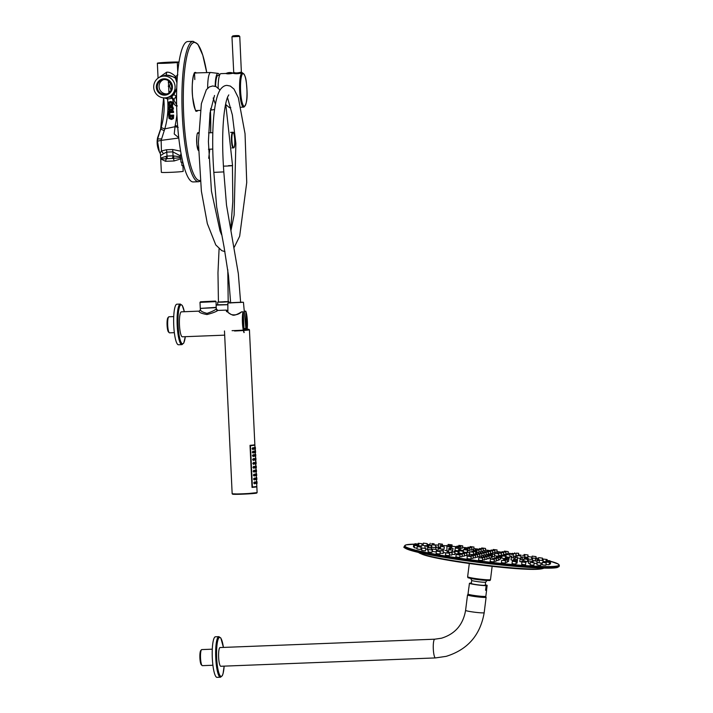 <?xml version="1.0" encoding="UTF-8"?>
<svg xmlns="http://www.w3.org/2000/svg" width="713" height="713" viewBox="0 0 713 713"><rect width="100%" height="100%" fill="white"/><g stroke="black" fill="none" stroke-linecap="round" stroke-linejoin="round"><path stroke-width="1.07" d="M178.945 62.093L178.963 62.093A10.927 0.455 -2.7 0 0 167.118 62.289A10.927 0.455 -2.7 0 0 157.359 63.207A10.927 0.455 -2.7 0 0 165.068 63.279A10.927 0.455 -2.7 0 0 177.296 62.521L177.733 71.888M177.296 62.521L178.901 62.459M176.307 62.379L160.095 63.092L176.307 62.379M177.867 74.803L175.648 76.585C172.163 73.296 169.141 71.844 166.584 72.227L159.409 77.28M177.18 78.724A3.119 1.711 57.6 0 1 175.648 76.585L175.3 77.45L166.414 74.99L161.414 76.46M177.341 105.916C175.193 106.21 173.66 104.107 172.742 99.597L173.936 99.357L174.141 100.604L173.99 99.526L176.566 95.542M178.223 127.342L174.899 126.727L164.801 128.866A79.508 77.913 -104.5 0 0 167.555 98.92A12.736 12.486 -104.4 0 0 171.628 98.242A1.56 1.524 75.5 0 1 172.742 99.597M169.257 103.84L169.542 103.153L171.61 103.073L171.985 103.759L171.227 104.597L171.289 105.961L172.528 105.479L173.214 103.697L172.394 102.021L170.478 101.478L168.642 102.164L168.018 103.875L168.598 105.301L170.229 105.987L170.166 104.642L168.901 103.884L170.166 104.642M168.241 108.554L169.106 110.283L171.031 110.854L172.831 110.105L173.437 108.349L172.617 106.611L170.692 106.032L168.874 106.763L168.241 108.554L168.874 106.95L170.55 106.273L172.341 106.807L173.081 108.394L172.528 109.998L170.87 110.684L169.079 110.158L168.295 108.59M168.464 111.317L168.642 114.971L169.872 114.927L169.765 112.636L173.535 112.485L173.464 111.121L168.464 111.317L168.642 114.971M168.651 115.265L169.008 118.403L171.45 119.499L173.473 118.545L173.651 115.069L168.651 115.265L169.008 118.403M167.377 97.565L167.555 98.92L164.427 97.904M176.708 88.341L173.589 94.499L170.826 96.843L171.628 98.242L171.806 96.861M163.678 97.868A74.99 73.484 75.5 0 1 161.209 127.386L161.129 128.474M158.09 137.119L157.466 141.21L161.147 140.381L164.801 128.866A4.688 0.481 16 0 1 161.209 127.386M176.922 114.731A136.548 133.812 75.5 0 1 175.148 125.604L174.23 133.991L178.749 137.707M163.464 153.669L161.432 150.996L160.086 153.028L160.603 154.774C160.657 155.541 161.61 155.176 163.464 153.669L166.744 152.101L172.867 151.86L180.3 155.808L180.353 156.824L173.054 155.835L172.867 151.86A3.904 0.758 87.8 0 0 172.599 149.516L166.477 149.748L161.432 150.996L161.147 140.381L178.785 138.028M178.687 137.172L177.84 128.723M175.086 86.576A10.927 10.704 75.5 0 1 166.218 97.761A10.927 10.704 75.5 0 1 160.781 76.683A10.927 10.704 75.5 0 1 175.086 86.576M172.421 86.683A8.199 8.03 75.5 0 1 164.774 95.168A8.199 8.03 75.5 0 1 156.352 87.307A8.199 8.03 75.5 0 1 163.999 78.813A8.199 8.03 75.5 0 1 172.421 86.683M160.781 76.683L166.281 75.248C168.66 74.936 171.69 75.899 175.38 78.136L176.94 82.77M175.38 78.136L175.3 77.45L176.922 79.33A3.119 2.638 152.4 0 0 177.136 79.339M176.084 78.965L177.082 80.213M171.753 96.816L170.826 96.843L171.753 96.816L173.865 94.508L176.672 89.499M173.589 94.499L176.04 96.014A15.615 3.048 87.8 0 0 176.557 100.48M176.592 103.866L176.557 100.889M176.61 104.615L174.141 100.604M171.655 96.816L171.147 96.763M171.806 86.674A7.415 7.264 75.5 0 1 166.387 94.134A7.415 7.264 75.5 0 1 157.27 87.236A7.415 7.264 75.5 0 1 162.68 79.776A7.415 7.264 75.5 0 1 171.806 86.674M167.279 93.84A7.415 7.264 75.5 0 1 163.598 79.598M169.551 81.638L168.357 80.712A4.688 4.59 -104.5 0 0 168.357 80.712L168.901 92.12A10.989 10.766 -104.5 0 0 169.275 92.619M171.236 90.667L169.614 86.175L170.559 82.12M168.259 86.3L169.614 86.175M168.25 86.193L169.605 86.05M168.268 82.227L170.496 82.77M171.735 88.118L171.298 84.277M180.353 156.824L180.808 158.865L174.088 160.969L165.523 161.298L160.719 158.874L161.352 172.314A10.927 0.455 177.3 0 0 171.218 172.305A10.927 0.455 177.3 0 0 182.974 171.387A10.927 0.455 -2.7 0 0 183.188 171.289L182.911 165.559M181.753 162.163L181.913 165.603L183.713 165.532M180.808 158.865L180.959 162.19L182.849 162.118M157.466 141.21L159.382 151.842L160.478 153.937L160.719 158.839M180.567 157.805L166.254 158.785L165.523 161.298M166.138 156.299L166.254 158.785C162.19 158.999 160.398 158.741 160.888 158.001L166.931 156.076L173.054 155.835L172.475 158.482M172.599 149.516L180.647 151.183M161.361 138.91L157.618 138.955L160.701 129.08L164.266 130.666M163.616 97.868L160.675 128.803L157.582 137.796A21.853 21.853 0 0 0 159.382 151.842L159.979 152.867M160.478 153.946L160.603 154.774M181.049 153.482L180.3 155.808M173.892 155.995L173.517 158.5L174.088 160.969M167.216 158.687L166.744 152.101A3.904 0.758 -92.2 0 0 166.477 149.748M171.227 104.597L172.038 103.795L171.566 102.939L169.257 103.028L168.901 103.884M169.81 104.847L170.229 105.987M169.863 105.8L168.598 105.194L168.072 103.902L168.633 102.36L170.336 101.718L172.118 102.226L172.858 103.742L171.289 105.961M171.289 104.802L171.334 105.756M169.471 107.618L169.587 109.428L171.904 109.347L172.261 108.438L171.815 107.538L170.603 107.226L169.471 107.618L171.833 107.663L172.207 108.403L171.913 109.151L169.854 109.223L169.765 107.734M168.687 114.793L169.507 114.766L169.4 112.476L173.17 112.324L173.464 111.121M173.125 111.371L168.535 111.549M169.026 118.331L171.289 119.329L172.421 119.08L173.161 118.465L173.651 115.069M173.312 115.328L168.723 115.506M172.252 118.055L170.068 118.144L169.587 116.424L172.528 116.308L172.252 118.055L170.327 117.921L169.952 116.584L172.484 116.486L172.27 117.859M212.269 109.909A18.734 3.654 -92.2 0 1 212.233 109.918A18.734 3.654 -92.2 0 1 212.118 109.936A18.734 3.654 -92.2 0 1 210.647 108.536M207.67 88.207A18.734 3.654 -92.2 0 1 210.504 72.521A18.734 3.654 87.8 0 1 210.656 72.494L194.729 72.967M219.586 75.195A17.567 3.422 87.8 0 0 218.08 73.386L210.772 72.503A18.734 3.654 87.8 0 0 210.656 72.494M218.08 73.386A17.567 3.422 87.8 0 0 217.83 73.403A17.567 3.422 -92.2 0 0 215.174 86.291M219.524 75.364L218.062 75.328A15.615 3.048 87.8 0 0 215.567 86.425M187.207 41.621A70.257 13.699 -92.2 0 1 187.777 41.532L193.134 41.327A70.257 13.699 87.8 0 0 192.563 41.407A70.257 13.699 87.8 0 0 182.234 113.545A70.257 13.699 87.8 0 0 198.597 181.726L193.241 181.931A70.257 13.699 87.8 0 1 176.886 113.75A70.257 13.699 87.8 0 1 187.207 41.621M233.712 72.521A0.784 0.766 -104.5 0 1 233.151 73.163L232.991 73.181A0.784 0.766 -104.5 0 0 233.151 73.163L232.919 73.234C229.399 73.956 227.091 74.036 225.994 73.457L220.896 73.644A17.174 3.351 -92.2 0 0 220.754 73.662A17.174 3.351 87.8 0 0 218.151 87.966M225.95 104.695L229.488 107.681L230.798 107.627M232.919 73.234C235.442 73.992 238.534 73.858 242.17 72.824L242.313 72.806A17.174 3.351 -92.2 0 0 242.17 72.824A0.784 0.766 75.5 0 1 241.368 72.075L239.764 36.425L231.966 36.791L233.721 72.378C235.335 73.189 237.884 73.091 241.368 72.075M223.427 647.413L220.843 638.019L218.882 636.656L215.442 636.789A20.294 3.957 87.8 0 0 215.273 636.816A20.294 3.957 87.8 0 0 212.296 657.653A20.294 3.957 87.8 0 0 217.019 677.35L220.46 677.216A20.294 3.957 87.8 0 0 220.629 677.19M468.459 595.177L468.477 595.043A8.413 0.624 7.1 0 1 468.637 594.945A8.413 0.624 -172.9 0 1 469.332 594.883A8.583 0.642 7.1 0 0 468.459 594.927A8.583 0.642 7.1 0 0 468.298 595.025A8.583 0.642 7.1 0 0 475.945 596.621A8.583 0.642 7.1 0 0 485.179 597.253A8.583 0.642 7.1 0 0 485.339 597.155A8.583 0.642 7.1 0 0 484.385 596.736M484.394 596.621A9.367 0.695 -172.9 0 1 486.114 597.253A9.367 0.695 -172.9 0 1 485.936 597.36A9.367 0.695 -172.9 0 1 475.865 596.674A9.367 0.695 -172.9 0 1 467.523 594.927A9.367 0.695 -172.9 0 1 467.701 594.82A9.367 0.695 -172.9 0 1 469.35 594.74M220.878 666.254A9.367 1.827 -92.2 0 1 220.798 666.263A9.367 1.827 -92.2 0 1 218.624 657.172A9.367 1.827 -92.2 0 1 219.996 647.556A9.367 1.827 -92.2 0 1 220.076 647.547A9.367 1.827 -92.2 0 1 220.148 647.556M202.456 665.648A8.039 1.569 -92.2 0 1 202.385 665.657A8.039 1.569 -92.2 0 1 202.073 665.505A8.039 1.569 -92.2 0 1 200.513 657.68A8.039 1.569 -92.2 0 1 201.458 649.757A8.039 1.569 -92.2 0 1 201.699 649.596A8.039 1.569 -92.2 0 1 201.761 649.588A8.039 1.569 -92.2 0 1 201.832 649.588M202.073 665.505L201.307 664.774A7.264 1.417 -92.2 0 1 199.898 657.707A7.264 1.417 -92.2 0 1 200.754 650.55L201.458 649.757M468.477 595.043A8.413 0.624 7.1 0 0 475.963 596.612A8.413 0.624 7.1 0 0 485 597.236A8.413 0.624 -172.9 0 0 485.161 597.138A8.413 0.624 -172.9 0 0 484.377 596.763M469.368 594.58L469.297 595.15A7.585 0.57 7.1 0 0 476.052 596.558A7.585 0.57 7.1 0 0 484.198 597.12A7.585 0.57 -172.9 0 0 484.341 597.031L484.412 596.46M426.739 546.809L429.057 546.951L426.739 546.809M425.732 549.01L427.542 549.251M481.774 555.516L483.851 555.623L484.136 553.315L480.268 552.825L484.136 553.315M479.617 556.069L481.694 556.185L481.979 553.867L478.111 553.386L481.979 553.867M491.105 557.218L492.193 557.218L492.487 554.901L488.61 554.42L492.487 554.901M492.282 556.55L494.359 556.666L494.644 554.349L490.776 553.858L494.644 554.349M483.931 554.955L486.008 555.07L486.302 552.753L482.425 552.272L486.302 552.753M473.432 553.921L475.509 554.037L475.794 551.719L471.926 551.229L475.794 551.719M469.76 551.791L469.475 554.108L471.035 554.447L473.343 554.589L473.637 552.272L469.76 551.791L473.637 552.272M477.46 556.63L479.537 556.737L479.822 554.42L475.954 553.939L479.822 554.42M489.029 558.012L490.999 558.11L491.284 555.792L487.416 555.311L491.284 555.792M500 558.849L500.544 558.814L500.829 556.496L496.961 556.015L500.829 556.496M502.032 555.864L505.909 556.345L502.032 555.864L501.747 558.181L508.815 559.179L504.947 558.698L504.84 559.562M501.275 554.901L505.152 555.382L501.275 554.901L500.989 557.218L501.836 557.441M494.893 553.377L498.761 553.867L494.893 553.377L494.599 555.694L496.943 556.131M475.616 553.136L476.703 553.145L476.997 550.828L473.12 550.347L476.997 550.828M463.575 549.643L467.452 550.124L463.575 549.643L463.29 551.96L465.634 552.397M458.504 549.785L462.372 550.276L458.504 549.785L458.209 552.103L459.065 552.334M459.261 550.757L463.129 551.238L459.261 550.757L458.967 553.074L464.537 553.894L460.66 553.404L460.571 554.099M466.694 554.892L469.225 555.07L469.519 552.753L465.642 552.272L469.519 552.753M475.304 557.183L477.371 557.299L477.665 554.981L473.788 554.5L477.665 554.981M486.863 558.644L488.931 558.751L489.225 556.434L485.348 555.953L489.225 556.434M498.244 559.776L499.875 559.839L500.17 557.521L496.293 557.031L500.17 557.521M508.654 560.445L509.18 558.092L505.303 557.602L509.18 558.092M511.292 557.602L515.169 558.083L511.292 557.602L511.007 559.919L513.476 560.365M506.212 554.473L505.927 556.791L507.487 557.129L509.795 557.272L510.089 554.955L506.212 554.473L510.089 554.955M498.565 555.436L501.105 555.614L501.391 553.297L497.522 552.816L501.391 553.297M488.253 553.841L490.33 553.956L490.615 551.639L486.747 551.158L490.615 551.639M476.801 552.397L478.771 552.504L479.056 550.186L475.188 549.696L479.056 550.186M467.282 551.452L467.826 551.416L468.111 549.099L464.243 548.618L468.111 549.099M455.233 548.047L459.101 548.529L455.233 548.047L454.939 550.365L458.361 550.882M452.541 550.891L453.111 548.538L449.235 548.047L453.111 548.538M447.185 551.104L448.557 551.327M451.044 552.495L451.151 551.746L455.019 552.227L451.151 551.746M448.753 549.714L452.63 550.204L448.753 549.714L448.468 552.031L449.573 552.308M454.832 553.716L457.906 553.983L458.192 551.666L454.324 551.176L458.192 551.666M464.332 555.498L466.596 555.641L466.89 553.324L463.013 552.833L466.89 553.324M473.138 557.744L475.215 557.851L475.509 555.534L471.632 555.053L475.509 555.534M484.697 559.233L486.774 559.349L487.068 557.031L483.191 556.55L487.068 557.031M496.221 560.498L498.137 560.596L498.432 558.279L494.555 557.789L498.432 558.279M507.21 561.47L508.529 561.496L508.815 559.179M517.21 562.022L517.522 559.678L513.654 559.197L517.522 559.678M520.08 559.268L523.957 559.75L520.08 559.268L519.795 561.586L521.845 561.987M525.82 561.648L527.379 561.701L527.673 559.384L523.797 558.894L527.673 559.384M527.477 560.944L528.137 560.917L528.422 558.6L524.554 558.119L528.422 558.6M522.281 556.969L526.158 557.459L522.281 556.969L522.246 559.393M517.353 558.021L520.74 558.35L521.025 556.033L517.157 555.543L521.025 556.033M509.902 556.452L511.684 556.701M490.41 553.288L492.487 553.404L492.772 551.087L488.904 550.596L492.772 551.087M478.86 551.791L480.927 551.907L481.213 549.589L477.345 549.099L481.213 549.589M467.924 550.605L469.564 550.659L469.849 548.342L465.981 547.86L469.849 548.342M459.172 549.768L459.466 547.441L455.589 546.96L459.466 547.441M446.882 546.452L450.759 546.942L446.882 546.452L446.953 548.903M441.873 549.063L444.039 549.188L444.324 546.871L440.456 546.381L444.324 546.871M436.418 550.062L438.049 550.293M438.254 548.68L442.122 549.162L438.254 548.68L437.96 550.997L439.466 551.327M443.245 552.504L445.759 552.896M462.069 556.078L464.243 556.211L464.537 553.894M470.981 558.297L473.058 558.413L473.352 556.095L469.475 555.614L473.352 556.095M482.523 559.812L484.608 559.928L484.893 557.611L481.025 557.129L484.893 557.611M494.109 561.149L496.123 561.256L496.417 558.939L492.54 558.457L496.417 558.939M505.383 562.272L507.103 562.343L507.398 560.026L503.521 559.536L507.398 560.026M516.016 563.127L517.068 563.127L517.353 560.81L513.485 560.329L517.353 560.81M521.996 560.792L525.873 561.274L521.996 560.792L521.809 563.172M528.681 560.908L532.558 561.389L528.681 560.908L528.395 563.225L530.187 563.591M534.162 563.27L536.836 563.466L537.13 561.149L533.253 560.668L537.13 561.149M532.789 558.003L536.657 558.493L532.789 558.003L532.495 560.32L533.859 560.632M528.36 559.126L531.506 559.402L531.8 557.085L527.932 556.603L531.8 557.085M520.855 557.432L522.192 557.682M514.545 556.149L515.847 556.167L516.132 553.849L512.264 553.368L516.132 553.849M503.547 554.357L505.722 554.482L506.007 552.165L502.139 551.684L506.007 552.165M492.567 552.727L494.644 552.842L494.929 550.525L491.061 550.044L494.929 550.525M481.008 551.211L483.093 551.327L483.387 549.01L479.51 548.52L483.387 549.01M469.653 549.901L471.578 549.999L471.863 547.682L467.995 547.192L471.863 547.682M459.279 548.885L460.598 548.912L460.883 546.595L457.015 546.113L460.883 546.595M431.846 544.75L431.561 547.067L433.121 547.406L435.429 547.548L435.723 545.231L431.846 544.75L435.723 545.231M430.26 547.816L430.857 547.789L431.151 545.472L427.274 544.99L431.151 545.472M425.019 545.57L428.896 546.051L425.019 545.57L424.993 547.994M427.747 547.646L431.623 548.128L427.747 547.646L427.452 549.964L428.29 550.186M432.604 549.046L432.319 551.363L433.878 551.702L436.187 551.853L436.481 549.536L432.604 549.046L436.481 549.536M440.09 553.154L443.138 553.422L443.424 551.104L439.556 550.614L443.424 551.104M449.44 554.928L451.855 555.079L452.149 552.771L448.272 552.281L452.149 552.771M459.84 556.648L461.979 556.773L462.274 554.456L458.397 553.974L462.274 554.456M467.318 556.167L467.024 558.484L468.584 558.823L470.901 558.965L471.186 556.648L467.318 556.167L471.186 556.648M478.851 557.7L478.566 560.017L480.125 560.356L482.434 560.498L482.728 558.181L478.851 557.7L482.728 558.181M490.428 559.081L490.143 561.398L491.703 561.737L494.011 561.88L494.305 559.562L490.428 559.081L494.305 559.562M501.702 560.275L501.408 562.593L502.968 562.931L505.285 563.074L505.57 560.757L501.702 560.275L505.57 560.757M512.317 561.238L512.032 563.555L513.592 563.894L515.9 564.045L516.194 561.728L512.317 561.238L516.194 561.728M521.961 561.951L521.675 564.268L523.235 564.607L525.543 564.749L525.837 562.432L521.961 561.951L525.837 562.432M530.338 562.388L530.053 564.705L531.613 565.044L533.921 565.186L534.215 562.869L530.338 562.388L534.215 562.869M537.201 562.53L536.907 564.848L538.467 565.186L540.784 565.329L541.069 563.012L537.201 562.53L541.069 563.012M542.326 562.379L542.032 564.696L543.591 565.035L545.908 565.177L546.194 562.86L542.326 562.379L546.194 562.86M545.998 564.455L549.153 564.732L549.438 562.414L545.57 561.933L549.438 562.414M549.242 564.01L550.409 564.019L550.694 561.701L546.826 561.211L550.694 561.701M543.297 559.045L547.165 559.527L543.297 559.045L543.003 561.363L545.855 561.844M539.162 560.195L542.201 560.454L542.486 558.136L538.618 557.655L542.486 558.136M532.165 556.122L536.033 556.603L532.165 556.122L531.871 558.439L532.709 558.662M524.67 557.031L527.718 557.29L528.003 554.972L524.135 554.482L528.003 554.972M515.936 555.445L517.148 555.587M505.802 553.796L507.941 553.921L508.235 551.604L504.358 551.113L508.235 551.604M494.724 552.174L496.801 552.29L497.095 549.973L493.218 549.482L497.095 549.973M483.182 550.641L485.268 550.757L485.553 548.44L481.685 547.949L485.553 548.44M471.667 549.268L473.69 549.375L473.976 547.058L470.108 546.568L473.976 547.058M460.696 548.11L462.416 548.181L462.71 545.864L458.833 545.374L462.71 545.864M450.75 547.21L451.801 547.21L452.087 544.892L448.219 544.411L452.087 544.892M438.575 543.698L442.443 544.188L438.575 543.698L438.388 546.078M431.098 545.873L431.704 545.953M423.335 543.128L427.212 543.609L423.335 543.128L423.05 545.445L424.993 545.828M418.638 545.801L421.793 546.078L422.087 543.761L418.21 543.279L422.087 543.761M418.264 546.559L418.843 544.206L414.966 543.716L418.843 544.206M413.709 544.438L417.586 544.919L413.709 544.438L413.424 546.755L414.28 546.987M414.476 545.409L418.353 545.891L414.476 545.409L414.191 547.727L417.043 548.217M417.239 546.613L416.953 548.93L418.513 549.268L420.822 549.411L421.116 547.094L417.239 546.613L421.116 547.094M421.918 547.994L421.633 550.311L423.192 550.65L425.501 550.801L425.795 548.484L421.918 547.994L425.795 548.484M428.37 549.527L428.085 551.844L429.645 552.183L431.953 552.334L432.247 550.017L428.37 549.527L432.247 550.017M436.401 551.167L436.115 553.484L437.675 553.823L439.983 553.965L440.277 551.648L436.401 551.167L440.277 551.648M445.768 552.851L445.473 555.169L447.033 555.507L449.35 555.65L449.636 553.333L445.768 552.851L449.636 553.333M456.177 554.536L455.883 556.853L457.443 557.192L459.76 557.334L460.045 555.017L456.177 554.536L460.045 555.017M486.097 554.402L488.164 554.518L488.458 552.201L484.582 551.71L488.458 552.201M451.953 554.331L454.734 554.545L455.019 552.227M515.107 557.361L517.415 557.504L515.107 557.361M513.342 556.274L515.651 556.416L513.342 556.274M448.548 548.974L450.866 549.117L448.548 548.974M511.069 554.268L513.387 554.42L511.069 554.268M501.435 552.584L503.743 552.727L501.435 552.584M438.299 547.094L440.607 547.236L438.299 547.094M437.541 547.878L439.859 548.021L437.541 547.878M444.939 550.445L447.256 550.588L444.939 550.445M537.076 560.427L539.385 560.57L537.076 560.427M536.916 559.527L539.224 559.669L536.916 559.527M522.54 555.374L524.857 555.516L522.54 555.374M448.611 545.659L450.919 545.81L448.611 545.659M440.099 545.195L442.408 545.347L440.099 545.195M547.62 560.578L549.928 560.73L547.62 560.578M516.328 553.136L518.645 553.288L516.328 553.136M431.748 543.609L434.065 543.752L431.748 543.609M486.614 590.097A8.975 0.668 7.1 0 0 486.569 590.016L485.562 590.284A8.975 0.668 7.1 0 0 486.444 590.204A8.975 0.668 7.1 0 0 486.614 590.097L485.847 596.282A8.975 0.668 -172.9 0 1 485.669 596.38A8.975 0.668 7.1 0 1 476.026 595.72A8.975 0.668 7.1 0 1 468.031 594.045L468.798 587.869A8.975 0.668 7.1 0 0 468.842 587.949L469.43 583.314A8.975 0.668 7.1 0 0 476.56 584.794A8.975 0.668 7.1 0 0 486.141 585.649L487.148 585.382A8.975 0.668 -172.9 0 0 485.312 584.812M469.43 583.314L470.437 583.056A8.975 0.668 -172.9 0 1 471.373 583.065M486.569 590.016L487.148 585.382M485.562 590.284L486.141 585.649M487.068 580.48L485.624 582.164L485.259 585.221A7.023 0.526 -172.9 0 1 485.125 585.302A7.023 0.526 7.1 0 1 477.576 584.785A7.023 0.526 7.1 0 1 471.32 583.475L471.703 580.4A7.023 0.526 7.1 0 0 471.712 580.427A7.023 0.526 7.1 0 0 478.182 581.728A7.023 0.526 7.1 0 0 485.517 582.218A7.023 0.526 -172.9 0 0 485.624 582.164A7.023 0.526 -172.9 0 0 485.651 582.129M184.337 311.724L182.278 305.431L180.318 304.068L176.877 304.201A20.294 3.957 87.8 0 0 176.708 304.228A20.294 3.957 87.8 0 0 173.731 325.066A20.294 3.957 87.8 0 0 178.455 344.762L181.895 344.629A20.294 3.957 87.8 0 0 182.065 344.602M224.684 335.155L182.359 336.794A12.486 2.433 87.8 0 1 179.453 324.673A12.486 2.433 87.8 0 1 181.289 311.857A12.486 2.433 -92.2 0 1 181.387 311.839A12.486 2.433 -92.2 0 1 181.494 311.848M241.6 311.955L241.618 311.857C238.766 314.486 235.361 315.396 231.395 314.593C227.224 312.044 225.584 310.538 226.458 310.093L217.946 310.431M217.813 310.431L216.369 308.987L216.306 307.651L200.317 308.399L200.38 309.736L199.39 311.118A1.56 1.533 -104.5 0 1 199.07 311.162C198.793 312.374 201.431 313.506 206.966 314.549C212.59 313.069 216.208 311.697 217.813 310.431A1.56 1.533 75.5 0 1 216.208 308.934L216.369 308.987M200.531 309.54C200.21 310.877 202.367 312.151 207.002 313.381C211.708 311.786 214.782 310.307 216.208 308.934M232.073 330.672L238.053 330.431M228.677 313.034L226.44 310.476L227.875 310.538M244.158 311.296L245.637 311.126M244.283 311.314L245.816 311.251L246.511 329.834M243.998 332.614A12.486 2.433 -92.2 0 1 243.017 311.804L243.195 311.92A12.335 2.406 87.8 0 0 244.158 332.472M200.264 308.061L199.996 302.374L216.057 301.617L216.173 307.374L200.317 308.399M216.057 301.617L215.478 301.082L200.522 301.786L215.478 301.082M214.123 301.207L201.77 301.751L214.123 301.207M173.722 316.59L168.936 316.777A8.039 1.569 87.8 0 0 168.633 316.946L167.929 317.74A7.264 1.417 87.8 0 0 167.083 325.199A7.264 1.417 87.8 0 0 168.482 331.955L169.248 332.695A8.039 1.569 87.8 0 0 169.56 332.846L174.346 332.659M168.633 316.946A8.039 1.569 87.8 0 0 167.698 325.208A8.039 1.569 87.8 0 0 169.248 332.695M227.857 304.701L216.226 305.102M217.777 304.683L216.217 304.861M227.857 304.62L217.777 304.799M228.178 301.563L218.436 302.027M224.256 301.67C229.782 301.59 229.149 301.759 222.367 302.16L218.436 302.143L217.973 272.749L219.087 248.819M228.534 165.648C234.203 165.541 233.561 165.674 226.6 166.058L223.41 166.138M232.554 165.621L225.7 103.742M228.793 94.909L227.902 96.424C226.449 99.499 225.192 105.185 224.149 113.51C222.296 129.641 222.18 149.106 223.811 171.904L213.829 172.377L216.681 207.037L224.042 246.885L228.472 275.432L230.664 303.025M240.62 302.152L243.445 302.267L245.851 328.31L244.648 328.559M243.445 302.267L227.857 303.007L227.875 312.276M230.638 302.624L227.857 303.007M240.629 302.25L230.647 302.713M244.024 328.64L244.033 329.682M243.507 330.092A12.103 0.499 177.3 0 0 246.662 329.228L249.434 329.78L254.853 444.689A12.486 0.517 177.3 0 1 250.031 445.331L252.019 487.398A12.486 0.517 -2.7 0 0 256.84 486.765A12.486 0.517 -2.7 0 0 255.905 486.614M252.01 487.309A10.927 0.455 -2.7 0 0 255.281 486.836A10.927 0.455 -2.7 0 0 254.915 486.738M256.457 470.348L256.484 471.783L256.047 471.676M256.475 470.767L256.332 470.856C256.359 469.564 256.413 469.537 256.475 470.767C256.413 469.537 256.359 469.564 256.332 470.856C256.359 469.564 256.413 469.537 256.475 470.767M256.484 471.783L256.101 470.865M256.68 483.485L256.823 486.373A12.486 0.517 177.3 0 1 252.393 486.979L250.441 445.687A12.486 0.517 -2.7 0 0 254.871 445.081A12.486 0.517 -2.7 0 0 253.944 444.93M255.388 447.755L255.423 449.19L254.978 449.083M254.88 448.281C254.906 446.989 254.951 446.962 255.013 448.192M254.657 448.343C254.55 449.627 254.345 449.662 254.042 448.45C254.229 447.158 254.434 447.122 254.657 448.343M252.91 449.546L252.081 448.673L252.892 447.657M256.823 478.138L256.849 479.573L256.413 479.466M256.315 478.664C256.341 477.371 256.386 477.345 256.448 478.575M255.307 454.27L255.147 452.595M255.049 451.784C255.076 450.5 255.12 450.464 255.183 451.703M254.826 451.846C254.719 453.138 254.514 453.174 254.202 451.953C254.389 450.661 254.594 450.625 254.826 451.846M253.079 453.049L252.25 452.176L253.053 451.169M255.717 454.76L255.753 456.204L255.307 456.097M255.209 455.295C255.236 454.003 255.281 453.976 255.352 455.206M254.987 455.349C254.88 456.641 254.675 456.676 254.372 455.455C254.559 454.163 254.764 454.128 254.987 455.349M253.24 456.561L252.411 455.678L253.222 454.671M256.029 462.042L255.495 459.992M255.397 459.19C255.423 457.898 255.468 457.871 255.53 459.101M255.174 459.243C255.067 460.536 254.862 460.571 254.55 459.35C254.737 458.058 254.942 458.022 255.174 459.243M253.427 460.455L252.598 459.582L253.409 458.566M255.86 465.954L255.682 463.887M255.584 463.085C255.611 461.792 255.655 461.766 255.717 462.995M253.614 464.35L252.785 463.477L253.587 462.461M255.352 463.138C255.245 464.43 255.04 464.466 254.737 463.245C254.924 461.953 255.129 461.917 255.352 463.138M256.27 466.445L256.306 467.888L255.86 467.781M255.762 466.979C255.789 465.687 255.833 465.66 255.896 466.89M253.792 468.245L252.963 467.371L253.775 466.355M255.539 467.033C255.432 468.325 255.227 468.361 254.924 467.14C255.111 465.847 255.316 465.812 255.539 467.033M255.949 470.874C255.976 469.582 256.02 469.555 256.083 470.785M255.726 470.936C255.619 472.22 255.414 472.256 255.102 471.035C255.29 469.751 255.495 469.715 255.726 470.936M253.98 472.14L253.151 471.266L253.953 470.25M256.635 474.243L256.671 475.678L256.225 475.571M256.127 474.769C256.154 473.477 256.208 473.45 256.27 474.68M255.905 474.831C255.798 476.115 255.593 476.15 255.29 474.938C255.477 473.646 255.682 473.61 255.905 474.831M254.158 476.034L253.329 475.161L254.14 474.145M256.092 478.726C255.985 480.009 255.78 480.045 255.468 478.833C255.655 477.541 255.86 477.505 256.092 478.726M254.345 479.929L253.516 479.056L254.327 478.04M257.001 482.033L257.036 483.476L256.6 483.361M256.502 482.558C256.528 481.266 256.573 481.239 256.635 482.469M256.27 482.621C256.172 483.904 255.958 483.94 255.655 482.728C255.842 481.435 256.047 481.4 256.27 482.621M254.532 483.824L253.703 482.951L254.505 481.935M250.049 445.634A10.927 0.455 -2.7 0 0 253.311 445.153A10.927 0.455 -2.7 0 0 252.955 445.055M255.218 447.247L254.737 447.14M255.272 482.808L254.693 483.851L253.997 482.942L254.675 481.899L255.272 482.808M256.653 482.603C256.537 483.895 256.332 483.931 256.012 482.71C256.208 481.418 256.422 481.382 256.653 482.603C256.537 483.895 256.332 483.931 256.012 482.71C256.208 481.418 256.422 481.382 256.653 482.603M257.028 482.451L256.885 482.541C256.912 481.257 256.956 481.222 257.028 482.451C256.956 481.222 256.912 481.257 256.885 482.541C256.912 481.257 256.956 481.222 257.028 482.451M257.036 483.476L256.653 482.549M256.84 481.525L256.359 481.418M255.085 478.913L254.505 479.956L253.81 479.047L254.488 478.004L255.085 478.913M256.466 478.708C256.359 480.001 256.145 480.036 255.833 478.815C256.029 477.523 256.234 477.487 256.466 478.708C256.359 480.001 256.145 480.036 255.833 478.815C256.029 477.523 256.234 477.487 256.466 478.708M256.653 477.63L256.172 477.523M254.898 475.018L254.327 476.061L253.632 475.152L254.309 474.109L254.898 475.018M256.288 474.813C256.172 476.106 255.958 476.141 255.646 474.92C255.842 473.628 256.056 473.592 256.288 474.813C256.172 476.106 255.958 476.141 255.646 474.92C255.842 473.628 256.056 473.592 256.288 474.813M256.653 474.662L256.52 474.751C256.546 473.468 256.591 473.432 256.653 474.662C256.591 473.432 256.546 473.468 256.52 474.751C256.546 473.468 256.591 473.432 256.653 474.662M256.671 475.678L256.279 474.76M256.475 473.735L255.985 473.628M254.719 471.124L254.14 472.166L253.445 471.257L254.122 470.215L254.719 471.124M256.101 470.919C255.994 472.211 255.78 472.247 255.459 471.026C255.655 469.733 255.869 469.698 256.101 470.919C255.994 472.211 255.78 472.247 255.459 471.026C255.655 469.733 255.869 469.698 256.101 470.919M256.288 469.84L255.807 469.733M255.914 467.024C255.807 468.316 255.593 468.352 255.281 467.131C255.477 465.839 255.691 465.803 255.914 467.024C255.807 468.316 255.593 468.352 255.281 467.131C255.477 465.839 255.691 465.803 255.914 467.024M254.532 467.229L253.962 468.272L253.267 467.363L253.935 466.32L254.532 467.229M256.288 466.872L256.154 466.962C256.181 465.669 256.225 465.642 256.288 466.872C256.225 465.642 256.181 465.669 256.154 466.962C256.181 465.669 256.225 465.642 256.288 466.872M256.306 467.888L255.914 466.97M256.101 465.945L255.619 465.839M255.735 463.129C255.619 464.421 255.414 464.457 255.094 463.236C255.29 461.944 255.504 461.908 255.735 463.129C255.619 464.421 255.414 464.457 255.094 463.236C255.29 461.944 255.504 461.908 255.735 463.129M254.345 463.334L253.775 464.377L253.079 463.468L253.757 462.425L254.345 463.334M256.11 462.978L255.967 463.067C255.994 461.774 256.038 461.748 256.11 462.978C256.038 461.748 255.994 461.774 255.967 463.067C255.994 461.774 256.038 461.748 256.11 462.978M256.083 462.55L256.119 463.994L255.726 463.076M255.922 462.051L255.441 461.944M254.167 459.439L253.587 460.482L252.892 459.573L253.57 458.53L254.167 459.439M255.548 459.234C255.441 460.527 255.227 460.562 254.915 459.341C255.102 458.049 255.316 458.013 255.548 459.234C255.441 460.527 255.227 460.562 254.915 459.341C255.102 458.049 255.316 458.013 255.548 459.234M255.922 459.083L255.78 459.172C255.815 457.88 255.86 457.853 255.922 459.083C255.86 457.853 255.815 457.88 255.78 459.172C255.815 457.88 255.86 457.853 255.922 459.083M255.905 458.655L255.931 460.099L255.548 459.181M255.735 458.156L255.254 458.04M253.98 455.545L253.409 456.587L252.714 455.678L253.391 454.636L253.98 455.545M255.37 455.34C255.254 456.623 255.04 456.668 254.728 455.447C254.924 454.154 255.138 454.119 255.37 455.34C255.254 456.623 255.04 456.668 254.728 455.447C254.924 454.154 255.138 454.119 255.37 455.34M255.735 455.188L255.602 455.277C255.628 453.985 255.673 453.958 255.735 455.188C255.673 453.958 255.628 453.985 255.602 455.277C255.628 453.985 255.673 453.958 255.735 455.188M255.753 456.204L255.361 455.286M255.557 454.261L255.067 454.145M253.819 452.042L253.24 453.076L252.545 452.176L253.222 451.124L253.819 452.042M255.201 451.828C255.094 453.12 254.88 453.156 254.559 451.944C254.755 450.652 254.969 450.616 255.201 451.828C255.094 453.12 254.88 453.156 254.559 451.944C254.755 450.652 254.969 450.616 255.201 451.828M255.575 451.677L255.432 451.775C255.459 450.482 255.512 450.456 255.575 451.677C255.512 450.456 255.459 450.482 255.432 451.775C255.459 450.482 255.512 450.456 255.575 451.677M255.557 451.258L255.584 452.702L255.201 451.784M255.388 450.759L254.906 450.643M256.84 478.557L256.698 478.646C256.733 477.362 256.778 477.327 256.84 478.557C256.778 477.327 256.733 477.362 256.698 478.646C256.733 477.362 256.778 477.327 256.84 478.557M256.849 479.573L256.466 478.655M253.65 448.53L253.079 449.573L252.384 448.664L253.062 447.621L253.65 448.53M255.031 448.325C254.924 449.618 254.71 449.653 254.398 448.432C254.594 447.14 254.808 447.104 255.031 448.325C254.924 449.618 254.71 449.653 254.398 448.432C254.594 447.14 254.808 447.104 255.031 448.325M255.406 448.174L255.272 448.263C255.299 446.98 255.343 446.944 255.406 448.174C255.343 446.944 255.299 446.98 255.272 448.263C255.299 446.98 255.343 446.944 255.406 448.174M255.423 449.19L255.031 448.272M194.524 73.136L194.827 79.571M227.875 311.34L227.447 311.875M245.361 328.452L245.468 329.932M226.886 311.269L227.875 311.109L226.939 311.323M227.046 311.447L227.875 311.224M177.626 126.058L175.148 125.604M170.808 96.843A11.176 10.953 75.5 0 1 169.061 97.28L168.705 97.342M166.281 75.248L166.584 72.227M170.71 90.934L168.901 92.12M193.134 41.327L197.822 44.17L202.777 55.186L206.743 72.646A69.081 13.476 87.8 0 0 193.767 42.539A69.081 13.476 87.8 0 0 183.669 114.766A69.081 13.476 87.8 0 0 200.201 180.442M208.704 158.099A69.081 13.476 87.8 0 0 209.72 149.195M210.46 109.998L210.665 132.761A69.081 13.476 87.8 0 0 210.433 109.998L212.118 109.936M198.481 150.595A9.055 1.765 -92.2 0 1 196.654 141.156A9.055 1.765 -92.2 0 1 198.009 132.636A9.055 1.765 -92.2 0 1 198.562 132.921M197.795 110.488A19.394 3.779 -92.2 0 1 197.002 111.166A19.394 3.779 -92.2 0 1 192.341 92.779A19.394 3.779 -92.2 0 1 195.175 72.45A19.394 3.779 -92.2 0 1 196.342 73.056M198.481 150.22A8.583 1.676 -92.2 0 1 198.383 150.256A8.583 1.676 -92.2 0 1 198.339 150.265L196.895 144.65C196.663 137.056 196.922 133.206 197.679 133.099A8.583 1.676 -92.2 0 1 197.973 133.251M196.797 110.533A18.93 3.69 -92.2 0 1 196.431 110.72A18.93 3.69 -92.2 0 1 196.325 110.738A18.948 3.699 -92.2 0 1 196.342 110.738L196.271 110.747M196.886 110.524A18.93 3.69 -92.2 0 1 196.521 110.72A18.93 3.69 -92.2 0 1 196.36 110.747C195.95 113.019 194.729 108.554 192.679 97.36C190.897 83.822 194.319 70.257 194.827 72.922L194.89 72.913A18.93 3.69 -92.2 0 1 194.89 72.913A18.93 3.69 -92.2 0 1 195.424 73.091M195.237 73.091A18.948 3.699 -92.2 0 0 194.881 72.922A18.948 3.699 -92.2 0 1 194.881 72.922A18.93 3.69 -92.2 0 1 195.335 73.091M243.793 107.102A17.174 3.351 -92.2 0 1 243.65 107.128A17.174 3.351 -92.2 0 1 239.648 90.462A17.174 3.351 -92.2 0 1 242.17 72.824M242.973 73.573A16.39 3.2 -92.2 0 1 246.912 89.125A16.39 3.2 -92.2 0 1 244.514 106.299A16.39 3.2 -92.2 0 1 240.584 90.756A16.39 3.2 -92.2 0 1 242.973 73.573M239.764 36.425L238.908 35.65L232.893 35.917M226.155 73.43L232.991 73.118A8.467 8.467 0 0 0 226.11 73.448L226.012 73.608M226.173 73.644L232.153 73.421M232.999 132.636A7.451 1.453 87.8 0 0 231.912 140.452A7.451 1.453 87.8 0 0 233.704 147.52A7.451 1.453 87.8 0 0 234.791 139.703A7.451 1.453 87.8 0 0 232.999 132.636M231.877 147.947L233.418 147.867C235.869 148.598 234.648 130.408 232.67 132.288A7.807 1.524 87.8 0 0 232.607 132.306A7.807 1.524 87.8 0 0 231.458 140.318A7.807 1.524 87.8 0 0 233.276 147.894A7.807 1.524 87.8 0 0 233.338 147.885M223.41 647.413A19.518 3.806 87.8 0 0 219.515 637.431A19.518 3.806 87.8 0 0 216.672 657.876A19.518 3.806 87.8 0 0 221.351 676.379A19.518 3.806 87.8 0 0 224.14 666.138L223.044 673.749L222.304 675.71L220.46 677.216A20.294 3.957 87.8 0 1 215.736 657.52A20.294 3.957 87.8 0 1 218.713 636.682A20.294 3.957 87.8 0 1 218.882 636.656M486.114 597.253L484.18 612.699A9.367 0.695 -172.9 0 1 484.002 612.806A9.367 0.695 -172.9 0 1 473.931 612.119A9.367 0.695 -172.9 0 1 465.589 610.373L467.523 594.927M435.563 657.903A9.367 1.827 -92.2 0 1 435.483 657.921A9.367 1.827 -92.2 0 1 433.299 648.821A9.367 1.827 -92.2 0 1 434.68 639.205A9.367 1.827 -92.2 0 1 434.752 639.196A9.367 1.827 -92.2 0 1 434.832 639.205M404.414 546.078L406.169 544.848L414.913 544.153A77.672 5.802 7.1 0 0 406.312 544.839A77.672 5.802 7.1 0 0 466.917 559.25A77.672 5.802 7.1 0 0 557.513 565.926A77.672 5.802 7.1 0 0 549.883 561.086L558.315 564.072L559.313 565.222L559.224 566.238A78.056 5.829 -172.9 0 1 557.744 567.138A78.056 5.829 -172.9 0 1 473.842 561.398A78.056 5.829 -172.9 0 1 404.316 546.853L404.414 546.078A78.056 5.829 7.1 0 0 473.931 560.632A78.056 5.829 7.1 0 0 557.842 566.372A78.056 5.829 7.1 0 0 559.322 565.462M543.235 559.473A77.672 5.802 7.1 0 0 542.343 559.277L543.244 559.473M538.511 558.457A77.672 5.802 7.1 0 0 535.873 557.923L538.511 558.457M528.894 556.595A77.672 5.802 7.1 0 0 527.825 556.407L528.912 556.603M520.962 555.204A77.672 5.802 7.1 0 0 518.458 554.785L520.962 555.204M512.21 553.778A77.672 5.802 7.1 0 0 508.039 553.136L512.21 553.778M502.068 552.254A77.672 5.802 7.1 0 0 496.899 551.514L502.068 552.245M490.981 550.703A77.672 5.802 7.1 0 0 485.366 549.973L490.981 550.703L491.061 550.044M478.307 549.099A77.672 5.802 7.1 0 0 473.788 548.564L478.334 549.099M467.906 547.896A77.672 5.802 7.1 0 0 462.523 547.317L467.906 547.896M456.935 546.746A77.672 5.802 7.1 0 0 451.917 546.265L456.935 546.746M446.989 545.828A77.672 5.802 7.1 0 0 442.399 545.445L446.989 545.828M438.388 545.142A77.672 5.802 7.1 0 0 433.932 544.839L438.388 545.142M430.028 544.607A77.672 5.802 7.1 0 0 427.105 544.456L430.028 544.607M423.192 544.295A77.672 5.802 7.1 0 0 422.025 544.251L423.192 544.286M557.316 567.477A77.672 5.802 -172.9 0 1 475.419 561.969A77.672 5.802 -172.9 0 1 404.69 547.531M421.24 553.814A61.487 4.59 -172.9 0 0 469.386 563.52C503.342 568.065 537.112 571.122 543.564 568.297A63.27 4.724 -172.9 0 1 469.136 563.065A63.27 4.724 -172.9 0 1 418.986 552.709L418.647 552.441M469.279 577.405A10.731 0.802 7.1 0 0 476.872 579.473C464.047 577.245 469.065 577.886 467.639 576.737A11.515 0.856 7.1 0 0 476.837 578.742A11.515 0.856 7.1 0 0 490.491 579.598L492.139 566.363M476.89 579.473A10.731 0.802 7.1 0 0 487.264 580.48A10.731 0.802 7.1 0 0 488.726 579.838M541.105 568.814A61.487 4.59 -172.9 0 1 469.412 563.52M184.311 311.724A19.518 3.806 87.8 0 0 180.959 304.843A19.518 3.806 87.8 0 0 178.107 325.288A19.518 3.806 87.8 0 0 182.795 343.791A19.518 3.806 87.8 0 0 185.282 336.688L183.74 343.122L181.895 344.629A20.294 3.957 87.8 0 1 177.172 324.932A20.294 3.957 87.8 0 1 180.157 304.094A20.294 3.957 87.8 0 1 180.318 304.068M243.053 311.813L241.618 311.857M244.265 311.153L245.807 311.198L247.197 329.228A12.335 2.406 87.8 0 0 245.816 311.251L246.689 329.816M244.051 330.057L243.195 311.929L241.591 311.831C236.573 314.959 233.374 315.921 232.01 314.727C228.802 313.987 225.326 309.46 226.44 310.476M249.434 329.78A12.486 0.517 177.3 0 1 243.596 330.493M243.4 330.511A12.486 0.517 177.3 0 1 234.55 330.992M256.84 486.765L257.117 492.603A12.486 0.517 177.3 0 1 242.224 493.815A12.486 0.517 177.3 0 1 232.162 493.779L224.479 330.957M255.985 492.87A12.103 0.499 177.3 0 1 253.864 493.476A12.103 0.499 177.3 0 1 242.322 494.18A12.103 0.499 177.3 0 1 233.311 493.94M243.311 330.11A12.103 0.499 177.3 0 1 234.604 330.582M245.04 328.506L245.138 329.967M158.063 78.127L157.359 63.207M166.218 97.761L169.061 97.28M171.637 96.808L173.936 99.357M200.273 110.399L195.986 110.56M214.595 109.445L212.233 109.918M198.597 181.726L200.282 181.271M208.713 158.322L209.747 149.195M240.967 107.235L243.944 107.084C246.52 104.508 247.527 98.795 246.956 89.927C246.368 83.51 246.555 75.239 242.313 72.806M242.251 72.806L241.449 72.066M233.151 73.163L233.65 72.432M231.966 36.791L232.75 35.944A23.422 23.422 0 0 1 238.908 35.65M212.822 132.671L208.553 132.841M198.553 133.233L197.546 133.269M212.732 149.079L208.446 149.249M198.464 149.641L197.947 149.659M232.67 132.288L230.584 132.377M220.076 647.547L434.752 639.196L441.481 638.206C455.063 634.035 463.102 624.757 465.589 610.373M220.798 666.263L435.483 657.921L446.16 656.352C467.657 649.686 480.33 635.14 484.18 612.699M201.761 649.588L212.287 649.178M202.385 665.657L212.911 665.247M428.968 547.664L429.057 546.951M480.188 553.493L480.268 552.825M478.022 554.054L478.111 553.386M488.503 555.311L488.61 554.42M490.687 554.536L490.776 553.858M482.345 552.94L482.425 552.272M471.837 551.907L471.926 551.229M475.865 554.607L475.954 553.939M487.318 556.051L487.416 555.311M496.836 556.996L496.961 556.015M505.758 557.566L505.909 556.345M505.054 556.113L505.152 555.382M498.485 556.06L498.761 553.867M473.013 551.238L473.12 550.347M467.175 552.317L467.452 550.124M462.282 551.006L462.372 550.276M462.844 553.529L463.129 551.238M465.553 553.012L465.642 552.272M473.708 555.169L473.788 554.5M485.259 556.657L485.348 555.953M496.195 557.851L496.293 557.031M505.169 558.653L505.303 557.602M515.027 559.233L515.169 558.083M517.166 559.553L517.415 557.504M513.458 557.726L513.547 557.022M515.561 557.129L515.651 556.416M511.577 557.557L511.782 555.935M497.424 553.555L497.522 552.816M486.658 551.826L486.747 551.158M475.09 550.445L475.188 549.696M464.118 549.607L464.243 548.618M458.949 549.75L459.101 548.529M449.154 548.752L449.235 548.047M450.776 549.821L450.866 549.117M446.766 550.436L446.989 548.627M452.434 551.764L452.63 550.204M454.217 552.005L454.324 551.176M462.924 553.546L463.013 552.833M471.551 555.721L471.632 555.053M483.111 557.245L483.191 556.55M494.465 558.546L494.555 557.789M513.369 561.238L513.654 559.197M523.814 560.873L523.957 559.75M523.707 559.652L523.797 558.894M524.456 558.867L524.554 558.119M526.069 558.163L526.158 557.459M516.925 557.343L517.157 555.543M513.191 555.971L513.387 554.42M509.412 554.759L509.51 553.93M503.458 555.026L503.743 552.727M499.786 552.949L499.875 552.245M488.815 551.265L488.904 550.596M477.255 549.812L477.345 549.099M465.874 548.68L465.981 547.86M455.455 548.003L455.589 546.96M450.616 548.083L450.759 546.942M440.358 547.129L440.456 546.381M440.411 548.805L440.607 547.236M436.641 547.513L436.739 546.755M439.769 548.725L439.859 548.021M435.759 549.331L435.982 547.539M441.926 550.766L442.122 549.162M446.971 552.869L447.256 550.588M443.263 551.024L443.379 550.106M469.395 556.283L469.475 555.614M480.936 557.816L481.025 557.129M492.451 559.188L492.54 558.457M503.423 560.347L503.521 559.536M525.731 562.37L525.873 561.274M532.415 562.495L532.558 561.389M533.021 562.584L533.253 560.668M539.126 562.619L539.385 560.57M535.427 560.792L535.516 560.079M539.126 560.463L539.224 559.669M535.16 560.757L535.356 559.188M536.577 559.197L536.657 558.493M527.7 558.395L527.932 556.603M524.652 557.12L524.857 555.516M520.873 555.953L520.98 555.035M512.166 554.126L512.264 553.368M502.05 552.37L502.139 551.684M479.421 549.215L479.51 548.52M467.897 547.958L467.995 547.192M456.908 546.987L457.015 546.113M450.643 548.083L450.919 545.81M446.908 546.434L447.051 545.32M442.274 546.461L442.408 545.347M438.299 546.809L438.54 544.857M427.194 545.695L427.274 544.99M428.798 546.844L428.896 546.051M424.957 548.252L425.18 546.47M431.41 549.785L431.623 548.128M439.449 551.425L439.556 550.614M448.183 553.012L448.272 552.281M458.307 554.652L458.397 553.974M545.472 562.655L545.57 561.933M546.728 561.942L546.826 561.211M549.839 561.47L549.928 560.73M545.855 561.897L546.06 560.24M547.076 560.24L547.165 559.527M538.386 559.438L538.618 557.655M535.828 558.261L536.033 556.603M524.028 555.293L524.135 554.482M518.36 555.561L518.645 553.288M514.679 553.529L514.768 552.798M504.278 551.8L504.358 551.113M493.138 550.151L493.218 549.482M481.596 548.636L481.685 547.949M470.01 547.299L470.108 546.568M458.735 546.185L458.833 545.374M448.103 545.32L448.219 544.411M442.31 545.285L442.443 544.188M433.923 544.857L434.065 543.752M429.957 545.187L430.197 543.27M426.953 545.659L427.212 543.609M418.121 543.992L418.21 543.279M414.877 544.447L414.966 543.716M417.488 545.668L417.586 544.919M418.264 546.604L418.353 545.891M559.224 566.238L557.468 567.468C550.989 569.375 517.558 567.272 481.756 562.78C452.71 559.099 430.465 555.356 415.028 551.568C406.018 548.814 402.453 547.236 404.316 546.853M469.395 563.52C448.834 560.623 433.976 557.851 424.832 555.222C416.107 551.969 419.939 552.896 418.986 552.709M469.297 563.511L467.639 576.737M476.881 579.482C495.695 581.345 488.307 580.293 490.491 579.598M484.501 552.379L484.582 551.71M471.712 580.427L470.732 578.439M199.39 311.118L181.387 311.839M244.051 330.048L243.195 311.929M232.251 330.663L237.91 330.44M200.522 301.786L200.005 302.357M229.016 302.775L228.962 301.652M217.786 305.021L217.652 302.178M220.763 230.834L220.602 232.402M232.447 165.666L232.812 201.485L230.691 229.559M227.786 269.737L228.187 301.688M234.283 247.17L239.657 236.27L246.734 182.51L245.04 133.723L238.356 97.815L233.998 89.072L230.326 86.068L227.001 85.4C224.648 85.382 222.42 86.781 220.299 89.597C213.16 100.185 211.164 135.078 213.829 172.377M224.952 251.609L221.796 250.664L215.772 244.933L207.331 223.606L201.378 191.164L198.41 142.547L201.378 103.652L206.369 89.686L209.408 86.915L212.732 85.961L216.101 86.647L220.032 90.016M215.442 104.143L213.196 98.02M227.465 97.467L232.367 114.971L235.869 143.429L234.114 215.103L230.923 230.673M223.811 171.904L226.502 205.094L238.32 273.587L240.637 302.553M221.538 234.657L220.014 230.869L211.44 191.137L208.401 141.539L210.005 112.984L214.524 95.462M257.117 492.603L242.313 494.18L232.162 493.779M256.591 481.542L256.502 479.591M256.404 477.639L256.315 475.696M256.225 473.744L256.127 471.801M256.038 469.849L255.949 467.906M255.851 458.147L255.397 456.222M255.504 450.75L255.067 449.208M254.978 447.256L254.871 445.081M227.759 311.109L226.493 311.643M245.406 328.452L245.513 329.932"/></g></svg>
